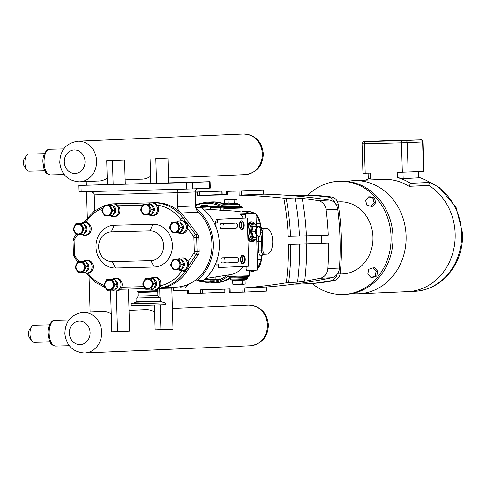 <?xml version="1.0" encoding="UTF-8"?>
<svg xmlns="http://www.w3.org/2000/svg" width="487" height="487" viewBox="0 0 487 487"><rect width="100%" height="100%" fill="white"/><g stroke="black" fill="none" stroke-linecap="round" stroke-linejoin="round"><path stroke-width="0.73" d="M222.242 262.925A2.569 1.211 -91.5 0 1 222.23 262.925A2.569 1.211 -91.5 0 1 220.952 260.399A2.569 1.211 -91.5 0 1 222.09 257.787A2.569 1.211 -91.5 0 1 222.096 257.787L234.113 257.434C237.053 256.789 238.624 257.848 238.837 260.612C236.439 264.271 235.623 261.884 228.86 262.797C225.901 263.071 224.306 262.761 224.063 261.866C223.856 258.463 224.69 257.069 226.558 257.678L226.589 257.672M225.597 223.442L233.096 223.204C236.037 222.559 237.613 223.618 237.82 226.382C235.422 230.041 234.606 227.654 227.843 228.567C224.884 228.841 223.29 228.531 223.046 227.636C222.839 224.233 223.673 222.839 225.542 223.448L221.08 223.557A2.569 1.211 -91.5 0 1 221.08 223.557A2.569 1.211 -91.5 0 0 219.935 226.169A2.569 1.211 -91.5 0 0 221.214 228.695A2.569 1.211 -91.5 0 1 221.214 228.695L224.799 228.604M406.882 291.683A56.62 49.899 -92.5 0 0 406.968 291.676A56.62 49.899 -92.5 0 0 407.747 291.652A56.62 49.899 -92.5 0 0 454.012 247.95A56.62 49.899 -92.5 0 0 428.59 185.322A56.608 49.887 -92.5 0 1 454.006 247.944A56.608 49.887 -92.5 0 1 407.747 291.64L358.682 293.777A56.608 49.887 -92.5 0 0 406.079 235.501A56.608 49.887 -92.5 0 0 354.536 180.64A56.608 49.887 -92.5 0 0 353.757 180.671A56.608 49.887 -92.5 0 0 350.183 180.969L346.829 181.389M365.201 173.232L364.325 143.775L401.458 142.825A2.143 1.011 -91.5 0 1 402.408 140.64L365.274 141.595A2.143 1.011 88.5 0 0 364.325 143.775L362.066 143.817L362.943 173.269L370.357 173.098L370.51 178.242A60.035 52.906 -92.5 0 0 365.585 180.153M418.838 171.625L419.027 177.792L403.163 178.662L397.331 177.554L397.179 172.41L423.994 171.394L423.118 141.936L420.859 141.979M419.015 177.384A60.035 52.906 87.5 0 1 429.948 182.455L428.53 185.456L409.123 186.302L410.547 183.295A60.035 52.906 -92.5 0 0 397.331 177.554M384.365 141.053L383.488 141.078M429.948 182.455L410.547 183.295M409.123 186.302A56.608 49.887 -92.5 0 0 383.963 179.362A56.608 49.887 -92.5 0 0 383.178 179.386L353.757 180.671M351.717 293.661L355.096 293.789A56.608 49.887 -92.5 0 0 357.896 293.807A56.608 49.887 -92.5 0 0 358.682 293.777M307.967 195.196A56.626 49.905 87.5 0 1 338.709 181.304L340.62 181.225A56.626 49.905 87.5 0 1 392.972 236.512A56.626 49.905 87.5 0 1 345.545 294.367L343.639 294.452A56.626 49.905 87.5 0 1 312.045 283.489M212.868 282.813A40.445 35.642 -92.5 0 0 213.775 282.801A40.445 35.642 -92.5 0 0 214.335 282.783A40.445 35.642 -92.5 0 0 230.193 277.748M223.868 204.169A40.445 35.642 -92.5 0 0 210.816 201.971A40.445 35.642 -92.5 0 0 209.349 202.068M230.174 277.718A40.409 35.612 87.5 0 1 214.335 282.746L209.727 282.947A40.409 35.612 -92.5 0 0 228.056 276.19M222.443 205.849A40.409 35.612 -92.5 0 0 206.208 202.202L210.816 202.002A40.409 35.612 87.5 0 1 223.789 204.169M262.755 190.064L226.315 191.415L262.755 190.064M263.656 190.046L263.784 194.167L239.166 195.147A674.13 594.116 87.5 0 1 283.787 198.179A238.009 209.757 87.5 0 1 288.231 236.365L306.64 235.897A258.901 228.172 87.5 0 1 306.883 243.975L328.512 243.202A269.688 237.674 87.5 0 1 327.873 268.568A10.787 9.509 87.5 0 1 320.196 278.247A674.13 594.116 87.5 0 1 304.661 281.218A244.858 215.796 -92.5 0 0 306.64 243.981M254.683 190.344L250.659 190.454L254.683 190.344M245.935 190.721L241.911 190.837L245.935 190.721M237.181 191.105L233.157 191.214L237.181 191.105M263.777 194.136A674.13 594.116 87.5 0 1 291.737 195.64A235.952 207.949 87.5 0 1 294.732 195.488A235.952 207.949 87.5 0 1 328.548 197.138A8.559 7.542 87.5 0 1 334.849 203A10.787 9.509 87.5 0 0 329.48 200.054L317.895 200.559A10.787 9.509 87.5 0 1 326.132 209.83A269.688 237.674 87.5 0 1 328.275 235.124L288.231 236.365M326.132 209.83L337.716 209.325A269.688 237.674 87.5 0 1 339.457 268.063A10.787 9.509 87.5 0 1 336.974 274.522A10.787 9.509 87.5 0 1 331.781 277.742A674.13 594.116 87.5 0 1 294.367 284.085A674.13 594.116 87.5 0 1 266.535 287.02M195.165 192.024L222.084 191.117L195.171 192.219M222.182 194.477L226.4 194.368M195.171 192.188L195.859 192.158L195.165 192.164M204.357 191.793L200.334 191.902L204.357 191.793M213.111 191.409L209.081 191.525L213.111 191.409M222.084 191.117L222.182 194.49L197.57 195.537L212.442 195.153A674.13 594.116 87.5 0 1 227.326 194.983L226.625 194.946M229.414 288.943L230.114 288.894A674.13 594.116 87.5 0 1 224.568 289.168A674.13 594.116 87.5 0 1 215.242 289.491L200.37 289.875L200.467 293.241L188.639 293.545L188.542 290.179L173.664 290.556L173.591 288.079M306.883 243.975L288.474 244.444A238.009 209.757 87.5 0 1 286.295 282.801A674.13 594.116 87.5 0 1 241.923 288.121L242.045 292.176L230.217 292.48L230.114 288.894M210.816 201.971L212.082 201.916A40.445 35.642 87.5 0 1 224.677 203.937M230.266 278.418A40.445 35.642 87.5 0 1 215.601 282.728L214.335 282.783M224.787 289.156L224.878 292.206L224.988 289.15M224.878 292.206L202.787 293.168L202.683 289.814M200.467 293.241L202.787 293.168M187.635 290.197L187.738 293.564L188.639 293.545M266.456 291.141L266.334 287.007L266.456 291.141L244.364 292.103L244.243 287.969L266.334 287.007M242.045 292.176L244.364 292.103M229.213 288.949L229.316 292.492L230.217 292.48M241.923 288.121L244.243 287.969M286.295 282.801L288.663 282.509A239.72 211.267 -92.5 0 0 290.788 244.389M299.688 244.157A239.72 211.267 87.5 0 1 297.557 282.119L304.661 281.218M297.557 282.119L288.663 282.509M290.55 236.292A239.72 211.267 -92.5 0 0 286.167 198.325L283.787 198.179M286.167 198.325L295.061 197.935A239.72 211.267 87.5 0 1 299.444 235.909M306.396 235.684A244.858 215.796 -92.5 0 0 302.202 198.392L295.061 197.935M302.202 198.392A674.13 594.116 87.5 0 1 317.895 200.559M294.732 195.488L297.758 195.354A235.952 207.949 87.5 0 1 331.568 197.004L328.548 197.138M335.774 204.156L338.142 204.053A8.559 7.542 -92.5 0 0 331.568 197.004M338.142 204.053A235.952 207.949 87.5 0 1 340.194 273.195L337.838 273.298M336.974 274.522A8.559 7.542 87.5 0 1 331.026 280.701L334.052 280.567A8.559 7.542 -92.5 0 0 340.194 273.195M334.052 280.567A235.952 207.949 87.5 0 1 306.92 283.787L303.894 283.915A235.952 207.949 87.5 0 1 294.367 284.085M337.54 201.935L339.603 201.843A36.068 31.789 87.5 0 1 372.951 237.059A36.068 31.789 87.5 0 1 342.745 273.913L340.072 274.029M368.568 196.851L365.591 200.425L366.863 205.167L371.106 206.336L374.083 202.762L372.811 198.02L368.568 196.851L370.187 196.778L374.43 197.953L372.811 198.02M374.43 197.953L375.696 202.695L374.083 202.762M375.696 202.695L372.725 206.269L371.106 206.336M372.932 267.893L374.552 267.82L377.735 271.235L376.116 271.308L372.932 267.893L368.762 269.281L367.776 274.084L370.96 277.493L375.13 276.111L376.116 271.308M377.735 271.235L376.749 276.038L375.13 276.111M376.749 276.038L372.579 277.426L370.96 277.493M338.709 181.304A56.626 49.905 87.5 0 1 391.061 236.597A56.626 49.905 87.5 0 1 343.639 294.452M331.026 280.701A235.952 207.949 87.5 0 1 303.894 283.915M291.737 195.64A674.13 594.116 87.5 0 1 329.48 200.054M328.275 235.124L306.64 235.897M337.716 209.325A10.787 9.509 -92.5 0 0 334.849 203M262.341 228.58L260.935 230.868M265.001 254.208L263.187 254.251C261.988 254.031 261.403 252.631 261.446 250.05L261.72 241.479L260.886 232.944M262.377 232.902L262.889 250.014A4.28 2.021 88.5 0 0 265.019 254.208A4.28 2.021 88.5 0 0 265.038 254.208L267.059 254.117A12.845 6.069 88.5 0 0 272.738 241.071A12.845 6.069 88.5 0 0 266.346 228.446A12.845 6.069 88.5 0 0 266.298 228.446L264.277 228.531A4.28 2.021 88.5 0 0 262.377 232.902L260.916 232.731M256.856 243.963L256.929 241.655L258.932 241.57L258.664 249.995C258.719 253.812 259.644 255.882 261.428 256.211L261.318 259.662A12.845 11.317 87.5 0 1 257.593 268.678M265.019 254.208L263.126 254.257L261.428 256.211L261.44 259.644L257.331 259.833M263.199 254.251L263.126 254.257C262.25 254.378 261.72 255.024 261.549 256.192L261.008 256.138M262.889 250.014L258.664 249.995M261.72 241.479L258.932 241.57L258.512 236.98M180.835 213.002L198.325 212.241A42.466 37.426 87.5 0 1 195.153 280.415A42.466 37.426 87.5 0 1 181.401 286.539A42.466 37.426 87.5 0 1 176.379 287.147L163.206 287.72M137.882 288.998L133.048 289.12A1.711 1.51 87.5 0 1 132.415 288.98M181.401 286.539A1.711 1.51 87.5 0 1 179.989 287.914L158.975 288.456M198.325 212.241A8.559 7.542 87.5 0 1 196.036 208.558A43.836 38.631 87.5 0 1 197.284 280.445A2.058 1.808 87.5 0 1 195.153 280.415M256.686 238.204L257.605 269.232A0.858 0.402 -91.5 0 1 257.227 270.108L247.445 270.535A0.858 0.402 -91.5 0 1 247.019 269.695L246.939 267.126A0.858 0.402 88.5 0 0 246.623 266.316M247.445 270.535L246.769 270.553L246.148 269.719L246.075 267.15L245.381 266.322M216.21 227.508L215.595 221.707L217.561 222.577L217.464 219.26L246.891 217.981A0.858 0.402 -91.5 0 1 247.317 218.815L248.699 265.372A0.858 0.402 -91.5 0 1 248.321 266.243L217.987 267.546A17.55 15.468 -92.5 0 0 218.797 264.21L216.885 265.245L217.159 259.565M208.746 206.817L218.59 206.573L200.778 207.352M187.142 284.852L186.028 287.202L185.084 287.695M195.695 207.145L200.327 207.03M207.888 205.471L201.149 205.666L207.888 205.471L208.765 206.299L208.606 206.884L202.677 207.091L206.439 206.926M245.077 218.024L245.083 218.024A0.858 0.402 -91.5 0 1 245.083 218.024L245.485 218.006L245.381 214.584A0.858 0.402 -91.5 0 1 245.758 213.714L255.541 213.288A0.858 0.402 -91.5 0 1 255.547 213.288A0.858 0.402 -91.5 0 1 255.973 214.122L256.296 225.073M247.499 224.83A9.843 4.651 -91.5 0 1 250.659 221.981L251.596 221.956A9.843 4.651 88.5 0 0 247.579 227.496M247.84 236.463A9.843 4.651 88.5 0 0 252.102 241.643L251.164 241.668A9.843 4.651 -91.5 0 1 247.92 239.099M218.894 267.527L218.797 264.21M241.083 221.287A3.987 1.881 88.5 0 0 239.476 225.292A3.987 1.881 88.5 0 0 241.284 229.219M242.1 255.517A3.987 1.881 88.5 0 0 240.493 259.522A3.987 1.881 88.5 0 0 242.301 263.449M217.561 222.577A17.55 15.468 -92.5 0 0 216.557 219.284L243.147 218.066A14.239 12.546 -92.5 0 0 240.736 214.706L240.194 213.854L255.541 213.288L248.321 213.47M204.016 279.727L219.028 279.191L218.943 276.415L219.028 279.191M210.414 279.514L211.06 280.798L214.061 280.707L214.639 279.368M210.384 209.453L210.329 207.559L213.896 207.499L213.957 209.696M213.896 207.499L220.654 207.298L220.739 210.134L223.929 210L223.843 207.158L220.654 207.298M220.173 210.153L220.739 210.134M211.851 207.103L222.303 206.792L211.851 207.103L210.329 207.559M220.252 210.165L223.929 209.964M256.953 226.291L254.707 223.539L251.627 223.241A8.559 4.048 88.5 0 0 247.804 231.976A8.559 4.048 88.5 0 0 252.065 240.359L255.145 239.896L257.233 237.035M251.109 231.879L251.84 231.855L253.143 226.443L252.534 225.944L251.109 231.879L252.881 237.668L256.077 237.528L256.186 237.072L256.077 237.528M259.407 226.23L256.491 226.358L255.194 231.769L256.807 237.053L259.723 236.925L261.026 231.514L259.407 226.23L252.534 225.944M256.807 237.053L253.453 237.139L252.881 237.668M256.491 226.358L253.143 226.443L256.059 226.315M255.194 231.769L251.84 231.855L253.459 237.139M256.235 231.727A4.864 2.301 88.5 0 0 258.676 236.493A4.864 2.301 88.5 0 0 260.825 231.526A4.864 2.301 88.5 0 0 258.384 226.765A4.864 2.301 88.5 0 0 256.235 231.727M252.102 241.643A9.843 4.651 88.5 0 0 254.433 240.213M253.995 223.265A9.843 4.651 88.5 0 0 251.596 221.956M242.441 211.62C244.03 212.216 241.375 212.04 234.472 211.084L225.231 210.457M223.856 207.553L241.753 206.963L241.765 207.511L223.874 208.101L242.41 207.492L242.891 207.992L243.007 211.815M227.91 199.792L234.083 199.609L234.198 203.408L224.19 204.181L224.769 203.651L224.653 199.853L227.91 199.792L228.026 203.59L224.769 203.651M237.723 203.779L237.114 203.28L234.198 203.408L234.521 203.913L237.705 203.779M234.083 199.609L236.999 199.481L237.114 203.28M235.671 199.043L225.95 199.329L235.671 199.043L236.999 199.481M225.95 199.329L224.653 199.853M231.295 274.479C235.976 273.548 239.975 270.851 243.299 266.389M241.911 283.915L236.079 284.171L235.72 279.873M232.299 279.952L232.713 280.427L242.136 280.183L245.058 280.055L245.43 279.562M242.38 279.672L242.252 283.982M245.058 280.055L245.168 283.854L243.871 284.378L236.712 284.621L232.823 284.225L232.713 280.427M236.079 284.171L232.823 284.225M225.231 210.463L225.749 210.664M224.927 210.439C226.778 210.95 224.623 210.804 218.468 210L203.061 208.96M195.756 207.486L200.26 207.292A2.058 1.808 87.5 0 1 201.314 207.614A43.836 38.631 87.5 0 1 206.938 212.563A18.153 15.998 87.5 0 1 209.964 216.149A43.836 38.631 87.5 0 1 211.602 271.21A18.153 15.998 87.5 0 1 208.789 274.948A43.836 38.631 87.5 0 1 203.469 280.177A2.058 1.808 87.5 0 1 202.495 280.555L196.31 280.822M249.472 213.44A12.954 11.414 -92.5 0 0 244.462 211.754A12.954 11.414 -92.5 0 0 244.322 211.748M249.326 271.289A12.954 11.414 -92.5 0 0 250.915 270.382M245.485 218.006L243.147 218.066M217.464 219.26L216.557 219.284M256.722 239.361L256.789 241.668M211.602 271.21A43.836 38.631 87.5 0 1 208.789 274.948M206.938 212.563A43.836 38.631 87.5 0 1 209.964 216.149M195.159 191.951L195.573 205.885L177.621 206.665L177.207 192.736L195.159 191.951C195.22 190.441 196.17 189.346 198.014 188.67M196.036 208.558A8.559 7.542 87.5 0 1 195.573 205.885M116.673 203.712L155.329 202.714A42.807 37.724 87.5 0 1 179.015 211.352A42.807 37.724 87.5 0 1 185.109 217.823L197.844 234.631L195.737 234.722L183.009 217.914A42.807 37.724 -92.5 0 0 153.228 202.805L116.673 203.712A42.807 37.724 87.5 0 0 116.076 203.73L114.195 203.81M150.903 260.661L112.235 261.653A14.896 13.131 87.5 0 1 98.666 247.104A14.896 13.131 87.5 0 1 111.353 231.873L150.02 230.881A14.896 13.131 87.5 0 1 163.583 245.436A14.896 13.131 87.5 0 1 150.903 260.661L154.166 267.028L115.498 268.027A21.404 18.865 87.5 0 1 96.006 247.116A21.404 18.865 87.5 0 1 114.232 225.238L152.894 224.245A21.404 18.865 87.5 0 1 172.386 245.15A21.404 18.865 87.5 0 1 154.166 267.028M188.603 265.823L196.322 254.33L198.422 254.238L186.71 271.679A42.807 37.724 87.5 0 1 159.2 288.231M198.763 237.303L199.183 251.523L197.083 251.615L196.657 237.394L198.763 237.303A4.28 3.774 -92.5 0 0 197.844 234.631M198.422 254.238A4.28 3.774 -92.5 0 0 199.183 251.523M81.079 223.63A6.422 5.661 87.5 0 1 84.16 222.425A6.422 5.661 87.5 0 1 90.101 228.695A6.422 5.661 87.5 0 1 84.72 235.251A6.422 5.661 87.5 0 1 81.615 234.363M84.068 224.33A4.809 4.243 87.5 0 1 87.051 228.799A4.809 4.243 87.5 0 1 84.385 233.395M76.124 234.509A6.106 5.381 87.5 0 1 75.917 234.381L73.178 229.365A6.106 5.381 87.5 0 1 73.172 229.103L75.607 223.947A6.106 5.381 87.5 0 1 75.808 223.813L80.982 223.679A6.106 5.381 87.5 0 1 81.183 223.807L83.648 223.697L86.388 228.72L83.922 228.823A6.106 5.381 87.5 0 1 83.928 228.957A6.106 5.381 87.5 0 1 83.934 229.085L86.4 228.981L83.959 234.131A6.106 5.381 87.5 0 1 83.764 234.271L76.124 234.509M83.959 234.131L81.493 234.241A6.106 5.381 87.5 0 1 81.299 234.375M81.493 234.241L83.934 229.085M82.735 228.993A5.065 4.462 87.5 0 1 78.419 234.168A5.065 4.462 87.5 0 1 73.805 229.219A5.065 4.462 87.5 0 1 78.121 224.044A5.065 4.462 87.5 0 1 82.735 228.993M83.922 228.823L81.183 223.807M80.982 223.679L75.808 223.813M74.03 229.219A4.809 4.243 87.5 0 1 74.365 227.173A4.809 4.243 87.5 0 1 79.344 224.47A4.809 4.243 87.5 0 1 82.486 229.694A4.809 4.243 87.5 0 1 78.413 233.918A4.809 4.243 87.5 0 1 74.548 231.368A4.809 4.243 87.5 0 1 74.03 229.219M178.486 259.114A6.422 5.661 87.5 0 1 181.566 257.903A6.422 5.661 87.5 0 1 187.501 264.173A6.422 5.661 87.5 0 1 182.126 270.735A6.422 5.661 87.5 0 1 179.015 269.847M181.474 259.815A4.809 4.243 87.5 0 1 184.457 264.283A4.809 4.243 87.5 0 1 181.791 268.879M173.524 269.993A6.106 5.381 87.5 0 1 173.323 269.865L170.584 264.849A6.106 5.381 87.5 0 1 170.578 264.581L173.013 259.431A6.106 5.381 87.5 0 1 173.208 259.297L178.388 259.163A6.106 5.381 87.5 0 1 178.589 259.285L181.054 259.181L183.794 264.197L181.328 264.307A6.106 5.381 87.5 0 1 181.334 264.441A6.106 5.381 87.5 0 1 181.334 264.569L183.8 264.465L181.365 269.615A6.106 5.381 87.5 0 1 181.17 269.749L173.524 269.993M181.365 269.615L178.899 269.725A6.106 5.381 87.5 0 1 178.705 269.859M178.899 269.725L181.334 264.569M180.135 264.471A5.065 4.462 87.5 0 1 175.825 269.652A5.065 4.462 87.5 0 1 171.211 264.703A5.065 4.462 87.5 0 1 175.521 259.522A5.065 4.462 87.5 0 1 180.135 264.471M181.328 264.307L178.589 259.285M178.388 259.163L173.208 259.297M171.436 264.697A4.809 4.243 87.5 0 1 171.771 262.657A4.809 4.243 87.5 0 1 176.751 259.948A4.809 4.243 87.5 0 1 179.886 265.178A4.809 4.243 87.5 0 1 175.813 269.396A4.809 4.243 87.5 0 1 171.954 266.852A4.809 4.243 87.5 0 1 171.436 264.697M150.66 278.43A6.422 5.661 87.5 0 1 153.74 277.219A6.422 5.661 87.5 0 1 159.675 283.489A6.422 5.661 87.5 0 1 154.3 290.051A6.422 5.661 87.5 0 1 151.189 289.162M153.649 279.13A4.809 4.243 87.5 0 1 156.631 283.598A4.809 4.243 87.5 0 1 153.965 288.194M145.698 289.308A6.106 5.381 87.5 0 1 145.497 289.181L142.758 284.165A6.106 5.381 87.5 0 1 142.752 283.903L145.187 278.747A6.106 5.381 87.5 0 1 145.382 278.613L150.562 278.479A6.106 5.381 87.5 0 1 150.763 278.607L153.228 278.497L155.968 283.513L153.502 283.623A6.106 5.381 87.5 0 1 153.508 283.757A6.106 5.381 87.5 0 1 153.515 283.884L155.98 283.781L153.539 288.931A6.106 5.381 87.5 0 1 153.344 289.065L145.698 289.308M153.539 288.931L151.073 289.041A6.106 5.381 87.5 0 1 150.879 289.175M151.073 289.041L153.515 283.884M152.309 283.793A5.065 4.462 87.5 0 1 147.999 288.968A5.065 4.462 87.5 0 1 143.385 284.018A5.065 4.462 87.5 0 1 147.695 278.844A5.065 4.462 87.5 0 1 152.309 283.793M153.502 283.623L150.763 278.607M150.562 278.479L145.382 278.613M143.61 284.012A4.809 4.243 87.5 0 1 143.945 281.973A4.809 4.243 87.5 0 1 148.925 279.264A4.809 4.243 87.5 0 1 152.066 284.493A4.809 4.243 87.5 0 1 147.993 288.712A4.809 4.243 87.5 0 1 144.128 286.167A4.809 4.243 87.5 0 1 143.61 284.012M109.794 205.076A6.422 5.661 87.5 0 1 112.874 203.864A6.422 5.661 87.5 0 1 118.816 210.134A6.422 5.661 87.5 0 1 113.434 216.697A6.422 5.661 87.5 0 1 110.324 215.808M112.783 205.776A4.809 4.243 87.5 0 1 115.766 210.244A4.809 4.243 87.5 0 1 113.1 214.84M104.839 215.954A6.106 5.381 87.5 0 1 104.632 215.826L101.893 210.81A6.106 5.381 87.5 0 1 101.886 210.548L104.321 205.392A6.106 5.381 87.5 0 1 104.516 205.258L109.697 205.124A6.106 5.381 87.5 0 1 109.898 205.252L112.363 205.143L115.102 210.165L112.637 210.268A6.106 5.381 87.5 0 1 112.643 210.402A6.106 5.381 87.5 0 1 112.649 210.53L115.115 210.427L112.674 215.577A6.106 5.381 87.5 0 1 112.479 215.711L104.839 215.954M112.674 215.577L110.208 215.686A6.106 5.381 87.5 0 1 110.013 215.82M110.208 215.686L112.649 210.53M111.444 210.439A5.065 4.462 87.5 0 1 107.134 215.613A5.065 4.462 87.5 0 1 102.52 210.664A5.065 4.462 87.5 0 1 106.836 205.49A5.065 4.462 87.5 0 1 111.444 210.439M112.637 210.268L109.898 205.252M109.697 205.124L104.516 205.258M102.745 210.658A4.809 4.243 87.5 0 1 103.08 208.619A4.809 4.243 87.5 0 1 108.059 205.91A4.809 4.243 87.5 0 1 111.2 211.139A4.809 4.243 87.5 0 1 107.128 215.357A4.809 4.243 87.5 0 1 103.262 212.813A4.809 4.243 87.5 0 1 102.745 210.658M83.064 261.562A6.422 5.661 87.5 0 1 86.144 260.356A6.422 5.661 87.5 0 1 92.086 266.626A6.422 5.661 87.5 0 1 86.704 273.189A6.422 5.661 87.5 0 1 83.6 272.3M86.053 262.262A4.809 4.243 87.5 0 1 89.036 266.736A4.809 4.243 87.5 0 1 86.369 271.332M78.109 272.446A6.106 5.381 87.5 0 1 77.902 272.318L75.162 267.296A6.106 5.381 87.5 0 1 75.156 267.034L77.591 261.884A6.106 5.381 87.5 0 1 77.792 261.744L82.967 261.616A6.106 5.381 87.5 0 1 83.167 261.738L85.633 261.635L88.372 266.651L85.907 266.76A6.106 5.381 87.5 0 1 85.913 266.888A6.106 5.381 87.5 0 1 85.919 267.022L88.384 266.913L85.943 272.069A6.106 5.381 87.5 0 1 85.749 272.203L78.109 272.446M85.943 272.069L83.478 272.172A6.106 5.381 87.5 0 1 83.283 272.312M83.478 272.172L85.919 267.022M84.72 266.925A5.065 4.462 87.5 0 1 80.404 272.105A5.065 4.462 87.5 0 1 75.789 267.156A5.065 4.462 87.5 0 1 80.105 261.976A5.065 4.462 87.5 0 1 84.72 266.925M85.907 266.76L83.167 261.738M82.967 261.616L77.792 261.744M76.015 267.15A4.809 4.243 87.5 0 1 76.349 265.111A4.809 4.243 87.5 0 1 81.329 262.402A4.809 4.243 87.5 0 1 84.47 267.631A4.809 4.243 87.5 0 1 80.398 271.849A4.809 4.243 87.5 0 1 76.532 269.305A4.809 4.243 87.5 0 1 76.015 267.15M111.992 279.422A6.422 5.661 87.5 0 1 115.078 278.217A6.422 5.661 87.5 0 1 121.013 284.487A6.422 5.661 87.5 0 1 115.632 291.043A6.422 5.661 87.5 0 1 112.527 290.155M114.981 280.122A4.809 4.243 87.5 0 1 117.964 284.591A4.809 4.243 87.5 0 1 115.297 289.187M107.037 290.301A6.106 5.381 87.5 0 1 106.83 290.173L104.09 285.157A6.106 5.381 87.5 0 1 104.084 284.895L106.519 279.739A6.106 5.381 87.5 0 1 106.72 279.605L111.894 279.471A6.106 5.381 87.5 0 1 112.101 279.599L114.567 279.489L117.306 284.511L114.841 284.615A6.106 5.381 87.5 0 1 114.841 284.749A6.106 5.381 87.5 0 1 114.847 284.877L117.312 284.773L114.871 289.923A6.106 5.381 87.5 0 1 114.676 290.063L107.037 290.301M114.871 289.923L112.406 290.033A6.106 5.381 87.5 0 1 112.211 290.167M112.406 290.033L114.847 284.877M113.648 284.785A5.065 4.462 87.5 0 1 109.332 289.96A5.065 4.462 87.5 0 1 104.717 285.011A5.065 4.462 87.5 0 1 109.033 279.836A5.065 4.462 87.5 0 1 113.648 284.785M114.841 284.615L112.101 279.599M111.894 279.471L106.72 279.605M104.942 285.005A4.809 4.243 87.5 0 1 105.277 282.965A4.809 4.243 87.5 0 1 110.257 280.262A4.809 4.243 87.5 0 1 113.398 285.485A4.809 4.243 87.5 0 1 109.325 289.71A4.809 4.243 87.5 0 1 105.46 287.16A4.809 4.243 87.5 0 1 104.942 285.005M148.444 204.083A6.422 5.661 87.5 0 1 151.524 202.872A6.422 5.661 87.5 0 1 157.465 209.142A6.422 5.661 87.5 0 1 152.084 215.704A6.422 5.661 87.5 0 1 148.979 214.816M151.433 204.784A4.809 4.243 87.5 0 1 154.416 209.252A4.809 4.243 87.5 0 1 151.749 213.848M143.488 214.962A6.106 5.381 87.5 0 1 143.281 214.834L140.542 209.818A6.106 5.381 87.5 0 1 140.536 209.55L142.971 204.4A6.106 5.381 87.5 0 1 143.172 204.266L148.346 204.132A6.106 5.381 87.5 0 1 148.553 204.254L151.019 204.15L153.758 209.167L151.293 209.276A6.106 5.381 87.5 0 1 151.293 209.41A6.106 5.381 87.5 0 1 151.299 209.538L153.764 209.428L151.323 214.584A6.106 5.381 87.5 0 1 151.128 214.718L143.488 214.962M151.323 214.584L148.858 214.694A6.106 5.381 87.5 0 1 148.663 214.828M148.858 214.694L151.299 209.538M150.099 209.44A5.065 4.462 87.5 0 1 145.783 214.621A5.065 4.462 87.5 0 1 141.169 209.672A5.065 4.462 87.5 0 1 145.485 204.491A5.065 4.462 87.5 0 1 150.099 209.44M151.293 209.276L148.553 204.254M148.346 204.132L143.172 204.266M141.394 209.666A4.809 4.243 87.5 0 1 141.729 207.626A4.809 4.243 87.5 0 1 146.709 204.917A4.809 4.243 87.5 0 1 149.85 210.147A4.809 4.243 87.5 0 1 145.777 214.365A4.809 4.243 87.5 0 1 141.912 211.821A4.809 4.243 87.5 0 1 141.394 209.666M177.384 221.938A6.422 5.661 87.5 0 1 180.464 220.733A6.422 5.661 87.5 0 1 186.399 227.003A6.422 5.661 87.5 0 1 181.024 233.559A6.422 5.661 87.5 0 1 177.913 232.67M180.367 222.638A4.809 4.243 87.5 0 1 183.349 227.106A4.809 4.243 87.5 0 1 180.689 231.702M172.422 232.816A6.106 5.381 87.5 0 1 172.221 232.695L169.482 227.673A6.106 5.381 87.5 0 1 169.47 227.411L171.911 222.255A6.106 5.381 87.5 0 1 172.106 222.121L177.28 221.987A6.106 5.381 87.5 0 1 177.487 222.115L179.953 222.005L182.692 227.027L180.227 227.131A6.106 5.381 87.5 0 1 180.233 227.265A6.106 5.381 87.5 0 1 180.233 227.399L182.698 227.289L180.263 232.439A6.106 5.381 87.5 0 1 180.068 232.579L172.422 232.816M180.263 232.439L177.798 232.549A6.106 5.381 87.5 0 1 177.597 232.683M177.798 232.549L180.233 227.399M179.033 227.301A5.065 4.462 87.5 0 1 174.717 232.482A5.065 4.462 87.5 0 1 170.109 227.532A5.065 4.462 87.5 0 1 174.419 222.352A5.065 4.462 87.5 0 1 179.033 227.301M180.227 227.131L177.487 222.115M177.28 221.987L172.106 222.121M170.328 227.526A4.809 4.243 87.5 0 1 170.669 225.487A4.809 4.243 87.5 0 1 175.649 222.778A4.809 4.243 87.5 0 1 178.784 228.001A4.809 4.243 87.5 0 1 174.711 232.226A4.809 4.243 87.5 0 1 170.852 229.675A4.809 4.243 87.5 0 1 170.328 227.526M192.371 182.491L78.717 185.425L210.098 181.706L192.371 182.491L192.56 188.907L209.781 188.159L210.287 188.128L210.098 181.706M201.642 181.949L196.529 182.126L201.642 181.949M103.585 184.47L98.471 184.646L103.585 184.47M188.512 182.522L183.392 182.698L188.512 182.522M90.448 185.042L85.335 185.218L90.448 185.042M118.664 184.342L112.868 184.494M118.658 184.116L112.862 184.299M186.576 182.674L186.764 189.09L81.165 191.805L80.976 185.389M137.955 291.281L158.08 290.757L137.608 291.366L137.949 291.281L137.876 288.84M78.717 185.425L78.906 191.841L81.165 191.805M186.764 189.09L192.56 188.907M89.638 191.586C92.378 191.75 93.912 192.846 94.235 194.867L94.648 208.795A8.559 7.542 -92.5 0 1 94.472 210.956M178.467 189.303C177.645 189.565 177.225 190.703 177.207 192.736L94.235 194.867M177.621 206.665A8.559 7.542 -92.5 0 0 179.015 211.352M402.347 140.353L399.425 140.481M403.279 140.335L396.193 140.548M394.732 140.688L392.485 140.737L394.732 140.688M397.721 140.554L394.306 140.682M395.024 140.621L392.279 140.694L395.024 140.621M400.113 140.475L392.279 140.694M395.876 140.658L387.889 140.883M399.212 140.414L394.47 140.603M395.894 140.609L392.485 140.737M391.974 140.828L383.981 141.053M384.243 141.053L383.75 141.072M113.148 184.183L112.442 160.479L124.569 159.949L106.714 160.625L107.414 184.33M124.569 159.949L125.281 183.867M128.404 289.083L129.652 331.099L117.525 331.629L116.32 291.013M107.231 178.181A20.375 17.958 87.5 0 1 98.739 181.048A20.375 17.958 87.5 0 1 97.57 181.061M86.242 181.554L86.345 185.084M86.54 191.665L87.319 217.981M89.06 276.628L90.113 312.045M100.882 311.577A20.375 17.958 87.5 0 1 102.045 311.485A20.375 17.958 87.5 0 1 111.261 313.902M117.525 331.629L111.791 331.775L110.555 290.215M112.442 160.479L106.714 160.625M137.608 291.366L137.626 291.914L146.423 291.725L158.092 291.305L158.08 290.757M145.82 303.626L165.221 302.92L165.276 304.789L131.253 305.799L131.198 303.937L145.82 303.626M165.221 302.92L160.527 301.374L135.794 302.104L131.198 303.937M136.378 298.087L159.706 297.399M155.816 158.592L167.942 158.062L155.816 158.592L156.54 183.063M154.428 305.233L155.158 329.888L173.019 329.212L171.801 288.127M168.672 182.753L167.942 158.062M150.081 158.738L150.806 183.215M159.669 288.438L159.931 297.399M160.162 305.032L160.893 329.742M29.19 171.18A8.559 4.048 -91.5 0 1 29.153 171.187A8.559 4.048 -91.5 0 1 26.955 169.908L24.563 166.858A4.882 2.307 -91.5 0 1 24.35 158.622L26.584 155.456A8.559 4.048 -91.5 0 1 28.678 154.069A8.559 4.048 -91.5 0 1 28.715 154.069L44.439 153.661M26.955 169.908A8.559 4.048 -91.5 0 1 26.584 155.456M34.267 342.331A8.559 4.048 -91.5 0 1 34.236 342.337A8.559 4.048 -91.5 0 1 32.032 341.058A8.559 4.048 -91.5 0 1 31.661 326.607A8.559 4.048 -91.5 0 1 33.761 325.219A8.559 4.048 -91.5 0 1 33.792 325.219L49.522 324.811M32.032 341.058L29.64 338.008A4.882 2.307 -91.5 0 1 29.427 329.772L31.661 326.607M144.255 309.689A20.375 17.958 87.5 0 1 145.412 309.598A20.375 17.958 87.5 0 1 154.629 312.009M150.605 176.294A20.375 17.958 87.5 0 1 142.107 179.161A20.375 17.958 87.5 0 1 140.944 179.167M429.157 181.974A56.62 49.899 87.5 0 1 461.633 233.523A56.62 49.899 87.5 0 1 414.218 291.372C425.072 290.794 434.751 286.873 443.261 279.617C456.38 267.643 462.839 252.26 462.65 233.462L456.063 207.346L439.25 187.428L428.061 181.341M364.337 141.601A2.143 1.887 87.5 0 1 364.367 141.601A2.143 1.887 87.5 0 1 364.398 141.595L382.654 140.834A2.143 1.011 88.5 0 0 382.66 140.834A2.143 1.011 88.5 0 0 382.654 140.834L419.788 139.885A2.143 1.011 -91.5 0 1 419.794 139.885A2.143 1.011 -91.5 0 1 419.806 139.885L402.408 140.64M365.274 141.595L364.398 141.595M405.306 140.548A2.143 1.887 87.5 0 1 407.254 142.636L423.118 141.936C422.022 139.836 420.914 139.154 419.794 139.885L364.367 141.601C363.673 141.242 362.906 141.979 362.066 143.817M423.483 171.424L422.613 141.967A2.143 1.887 -92.5 0 0 420.665 139.879M402.335 172.276L401.458 142.825L407.254 142.636L408.124 172.094M418.333 171.649L418.522 177.992M403.163 178.662L402.974 172.258M263.455 190.058L263.577 194.191M221.877 191.129L221.981 194.496M199.883 195.464L199.786 192.091M239.044 191.093L239.166 195.147M227.326 194.983L227.216 191.397M197.466 192.164L197.57 195.537M241.485 195.153L241.363 191.02M320.196 278.247L331.781 277.742M212.442 195.153L226.406 194.544M321.481 243.506A269.688 237.674 -92.5 0 0 321.237 235.428M339.457 268.063L327.873 268.568M254.549 213.312L249.411 211.638L242.995 211.297L249.387 211.638A1.029 0.481 -86.9 0 1 249.411 211.638A1.029 0.481 -86.9 0 1 249.435 211.644M255.979 214.463A12.845 11.317 87.5 0 1 260.241 223.277L260.673 226.717C260.478 227.35 261.05 227.971 262.383 228.58L260.551 226.717L259.772 226.997M245.138 211.827L249.387 211.638A12.845 11.317 87.5 0 1 254.482 213.312M256.247 223.454L260.241 223.277M251.201 271.837A1.029 0.487 -96 0 1 251.189 271.837A1.029 0.487 -96 0 1 251.176 271.837L249.344 272.032L251.189 271.837L255.839 270.169M261.318 259.62L257.593 268.751M255.778 270.169A12.845 11.317 87.5 0 1 251.176 271.837L249.344 271.916M227.392 275.1A39.38 34.711 87.5 0 1 208.649 281.961A39.38 34.711 87.5 0 1 199.104 280.701M195.561 205.471A39.38 34.711 87.5 0 1 221.579 206.792M209.167 282.965A40.409 35.612 -92.5 0 0 209.727 282.947L196.76 280.804M264.277 228.531L262.438 228.58M246.075 267.15L246.939 267.126M186.302 285.954L183.392 286.082M247.019 269.695L246.148 269.719M246.775 270.553L247.439 270.535M245.758 213.714L240.194 213.854M240.736 214.706L245.381 214.584M204.784 279.702L204.765 279.075M215.948 279.319L215.881 276.89M257.051 237.041A7.707 3.64 -91.5 0 1 253.137 238.922A7.707 3.64 -91.5 0 1 250.671 231.897A7.707 3.64 -91.5 0 1 254.08 224.038A7.707 3.64 -91.5 0 1 256.777 226.297M253.331 223.198A8.559 4.048 88.5 0 0 253.295 223.198A8.559 4.048 88.5 0 0 249.508 231.934A8.559 4.048 88.5 0 0 253.77 240.316M255.87 226.266L255.73 225.804M223.886 208.625L242.891 207.992M241.753 206.963L241.217 206.464L223.375 207.048M223.32 207.036L240.03 206.494L239.58 206.001L222.468 206.506L222.425 205.088L239.537 204.583L239.281 203.998L223.375 204.193L222.425 205.088M227.758 204.12L234.521 203.913M233.705 276.299L228.062 276.397L228.975 277.237L239.781 276.981L248.845 276.61L249.46 275.764L233.705 276.299M234.137 277.14L243.433 276.738M230.284 279.124C232.019 280.536 227.161 279.848 239.647 279.763L246.866 279.435L247.402 278.619L230.284 279.124L230.254 278.047L247.366 277.541L248.09 276.671M235.227 279.885L242.508 279.568M245.211 259.376A3.129 1.479 88.5 0 0 243.64 256.314A3.129 1.479 88.5 0 0 242.252 259.504A3.129 1.479 88.5 0 0 243.823 262.566A3.129 1.479 88.5 0 0 245.211 259.376M245.235 259.376A3.372 1.595 88.5 0 0 244.425 256.576A3.372 1.595 88.5 0 0 243.543 256.077A3.372 1.595 88.5 0 0 242.051 259.51A3.372 1.595 88.5 0 0 242.958 262.426A3.372 1.595 88.5 0 0 244.571 262.268A3.372 1.595 88.5 0 0 245.235 259.376M243.865 255.87A4.225 1.997 88.5 0 0 242.763 255.237A4.225 1.997 88.5 0 0 240.895 259.553A4.225 1.997 88.5 0 0 242.033 263.199A4.225 1.997 88.5 0 0 244.054 263.004L241.765 263.376C241.497 263.796 241.059 262.542 240.456 259.614C240.548 256.862 241.248 255.377 242.544 255.145L244.425 256.576L244.571 262.268L244.054 263.004M244.194 225.146A3.129 1.479 -91.5 0 1 242.806 228.336A3.129 1.479 -91.5 0 1 241.242 225.274A3.129 1.479 -91.5 0 1 242.623 222.084A3.129 1.479 -91.5 0 1 244.194 225.146M244.218 225.146A3.372 1.595 -91.5 0 1 243.555 228.038A3.372 1.595 -91.5 0 1 242.727 228.586A3.372 1.595 -91.5 0 1 241.035 225.286A3.372 1.595 -91.5 0 1 241.777 222.285A3.372 1.595 -91.5 0 1 243.409 222.346A3.372 1.595 -91.5 0 1 244.218 225.146M243.037 228.774A4.225 1.997 -91.5 0 1 241.996 229.456A4.225 1.997 -91.5 0 1 239.878 225.323A4.225 1.997 -91.5 0 1 240.809 221.561A4.225 1.997 -91.5 0 1 242.855 221.64L243.409 222.346L243.555 228.038L241.796 229.566C241.047 230.735 238.721 226.479 239.665 223.125C240.395 220.641 241.461 220.142 242.855 221.64M205.989 205.404L203.036 205.532L205.989 205.404M208.765 206.299L200.315 206.549L201.149 205.666M216.021 224.939L215.163 224.97M217.123 262.006L216.301 262.049M201.314 207.614L195.835 207.852M203.469 280.177L197.284 280.445M153.131 202.823A2.058 0.968 88.5 0 1 153.228 202.805L155.329 202.714M157.392 205.179A40.75 35.916 87.5 0 1 180.671 219.284A2.058 0.597 142.9 0 1 183.009 217.914L185.109 217.823M114.475 203.816A2.058 0.968 88.5 0 1 114.567 203.803A42.807 37.724 -92.5 0 0 114.22 203.81M152.894 224.245L150.02 230.881M114.232 225.238L111.353 231.873M115.498 268.027L112.235 261.653M120.472 289.29L145.132 288.657L120.472 289.29M159.316 288.103A42.807 37.724 -92.5 0 0 184.61 271.77L186.71 271.679M182.394 270.723A2.058 0.621 -146.1 0 0 184.61 271.77L185.888 269.859M193.905 253.118A2.058 0.621 -146.1 0 0 196.322 254.33A4.28 3.774 -92.5 0 0 197.083 251.615L194.301 251.706A2.228 1.96 87.5 0 1 193.905 253.118L188.213 261.592M182.065 270.735A40.75 35.916 87.5 0 1 160.643 285.662M143.902 286.648L121.787 287.22M104.188 285.394A40.75 35.916 87.5 0 1 87.843 273.14M105.186 287.543L95.263 282.326L87.057 274.181A2.058 0.597 -37.1 0 1 87.563 273.152M79.174 261.689L74.998 256.174A2.058 0.597 142.9 0 0 74.328 257.373L77.695 261.811M73.434 254.804L74.517 254.786L74.097 240.688L73.013 240.712L73.434 254.804L74.328 257.373M76.149 234.509L73.75 238.106A2.058 0.621 33.7 0 0 74.493 239.287L77.701 234.472M85.767 222.37L86.126 221.835A40.75 35.916 87.5 0 1 102.848 208.089M84.202 222.419L85.383 220.648A2.058 0.621 33.7 0 0 86.126 221.835M118.42 205.776L142.521 205.155M180.671 219.284L181.724 220.678A6.422 5.661 87.5 0 1 187.574 226.948A6.422 5.661 87.5 0 1 182.193 233.51C186.375 232.634 188.104 229.864 187.385 225.201C186.399 222.309 184.518 220.8 181.724 220.678A6.422 5.661 87.5 0 0 181.633 220.678L181.724 220.678M187.55 228.373L193.4 236.098A2.058 0.597 -37.1 0 1 195.737 234.722A4.28 3.774 -92.5 0 1 196.657 237.394L193.881 237.486L194.301 251.706M74.097 240.688A2.228 1.96 87.5 0 1 74.493 239.287M193.4 236.098A2.228 1.96 87.5 0 1 193.881 237.486M74.998 256.174A2.228 1.96 87.5 0 1 74.517 254.786M85.426 222.37A6.422 5.661 87.5 0 1 91.27 228.64A6.422 5.661 87.5 0 1 85.895 235.203C90.071 234.326 91.8 231.556 91.081 226.893C90.101 223.996 88.214 222.492 85.426 222.37A6.422 5.661 87.5 0 0 85.335 222.37L85.426 222.37M182.826 257.848A6.422 5.661 87.5 0 1 188.676 264.124A6.422 5.661 87.5 0 1 183.295 270.687C187.477 269.804 189.206 267.034 188.487 262.377C187.507 259.48 185.62 257.97 182.832 257.848A6.422 5.661 87.5 0 0 182.741 257.854L182.832 257.848M155 277.17A6.422 5.661 87.5 0 1 160.85 283.44A6.422 5.661 87.5 0 1 155.475 290.002C159.651 289.12 161.38 286.35 160.661 281.693C159.681 278.795 157.794 277.286 155.006 277.17L154.915 277.17A6.422 5.661 87.5 0 1 155 277.17M114.135 203.816A6.422 5.661 87.5 0 1 119.985 210.086A6.422 5.661 87.5 0 1 114.609 216.648C118.785 215.771 120.514 213.002 119.796 208.339C118.816 205.441 116.929 203.937 114.141 203.816A6.422 5.661 87.5 0 0 114.049 203.816L114.141 203.816M87.41 260.302A6.422 5.661 87.5 0 1 93.254 266.578A6.422 5.661 87.5 0 1 87.879 273.134C92.055 272.257 93.784 269.488 93.066 264.825C92.086 261.933 90.198 260.423 87.41 260.302A6.422 5.661 87.5 0 0 87.319 260.308L87.41 260.302M116.338 278.162A6.422 5.661 87.5 0 1 122.182 284.432A6.422 5.661 87.5 0 1 116.807 290.995C120.983 290.118 122.718 287.348 121.994 282.685C121.013 279.788 119.126 278.284 116.338 278.162A6.422 5.661 87.5 0 0 116.247 278.162L116.338 278.162M152.79 202.817A6.422 5.661 87.5 0 1 158.634 209.093A6.422 5.661 87.5 0 1 153.259 215.656C157.435 214.773 159.164 212.003 158.445 207.346C157.465 204.449 155.578 202.939 152.79 202.817A6.422 5.661 87.5 0 0 152.699 202.823L152.79 202.817M209.587 181.736L209.781 188.159M137.626 291.914L137.979 292.395L147.878 292.176L157.77 291.81L158.092 291.305M160.527 301.374L160.18 300.899L136.117 301.617L136.013 298.123M136.342 298.093L159.736 297.399M157.77 291.81L157.873 295.42L146.593 295.822L138.089 296.005L137.979 292.395M79.296 181.852A20.332 17.922 -92.5 0 0 79.576 181.84A20.332 17.922 -92.5 0 0 96.609 161.069A20.332 17.922 -92.5 0 0 77.804 141.212C66.062 143.129 60.059 150.3 59.791 162.731C61.399 174.529 67.888 180.902 79.259 181.852L99.896 180.957M77.804 141.212L243.524 133.998A20.332 17.922 87.5 0 1 262.323 153.849A20.332 17.922 87.5 0 1 245.296 174.626L168.532 177.968M74.998 173.469A11.773 10.373 87.5 0 1 65.495 156.053A11.773 10.373 87.5 0 1 83.46 155.59A11.773 10.373 87.5 0 1 74.998 173.469M64.223 174.565L50.459 174.918A12.845 6.069 -91.5 0 1 44.067 162.348A12.845 6.069 -91.5 0 1 49.747 149.247A12.845 6.069 -91.5 0 1 49.802 149.241L63.779 148.882M84.373 353.002A20.332 17.922 -92.5 0 0 84.659 352.99A20.332 17.922 -92.5 0 0 101.686 332.219A20.332 17.922 -92.5 0 0 82.887 312.362L103.207 311.479M172.404 308.466L248.607 305.148A20.332 17.922 87.5 0 1 267.406 324.999A20.332 17.922 87.5 0 1 250.373 345.776L84.342 353.002C72.971 352.052 66.482 345.679 64.874 333.875C65.136 321.45 71.145 314.279 82.887 312.362M54.879 320.391C52.261 319.484 47.33 325.803 48.018 333.516L49.017 339.616C50.892 342.696 49.583 344.674 55.542 346.068A12.845 6.069 -91.5 0 1 49.15 333.498A12.845 6.069 -91.5 0 1 54.83 320.397A12.845 6.069 -91.5 0 1 54.879 320.391L68.856 320.032M80.081 344.619A11.773 10.373 87.5 0 1 70.572 327.203A11.773 10.373 87.5 0 1 88.537 326.74A11.773 10.373 87.5 0 1 80.081 344.619M226.187 257.714L236.092 257.416M222.23 262.925L225.816 262.834M225.171 223.484L235.075 223.186M414.218 291.372L407.747 291.652M368.099 173.159L368.269 179.033M226.315 191.415L226.418 194.958M224.568 289.168L229.213 288.968M260.673 226.717L260.362 223.277L255.979 214.383M206.208 202.202L195.537 204.546M186.028 287.202L188.122 284.451M225.244 210.792L225.219 209.964M222.303 206.792L223.831 207.152M239.58 206.001L239.537 204.583M222.042 207.03L222.468 206.506M249.46 275.764L249.301 270.455M228.062 276.397L228.019 275.003M230.254 278.047L229.48 277.225M247.402 278.619L247.366 277.541M202.677 207.091C198.239 207.292 201.101 206.896 200.315 206.549M244.462 211.754L243.001 211.656M231.782 274.418L205.368 278.527M86.309 273.189L87.057 274.181M85.383 220.648L93.693 211.553L104.108 205.745M105.776 205.204L112.168 203.95M73.75 238.106L73.013 240.712M84.72 235.251L85.895 235.203M84.16 222.425L85.335 222.37M74.365 227.173A5.345 5.345 0 0 0 74.548 231.368M182.126 270.735L183.295 270.687M181.566 257.903L182.741 257.854M171.771 262.657A5.345 5.345 0 0 0 171.954 266.852M154.3 290.051L155.475 290.002M153.74 277.219L154.915 277.17M143.945 281.973A5.345 5.345 0 0 0 144.128 286.167M113.434 216.697L114.609 216.648M112.874 203.864L114.049 203.816M103.08 208.619A5.345 5.345 0 0 0 103.262 212.813M86.704 273.189L87.879 273.134M86.144 260.356L87.319 260.308M76.349 265.111A5.345 5.345 0 0 0 76.532 269.305M115.632 291.043L116.807 290.995M115.078 278.217L116.247 278.162M105.277 282.965A5.345 5.345 0 0 0 105.46 287.16M152.084 215.704L153.259 215.656M151.524 202.872L152.699 202.823M141.729 207.626A5.345 5.345 0 0 0 141.912 211.821M181.024 233.559L182.193 233.51M180.464 220.733L181.633 220.678M170.669 225.487A5.345 5.345 0 0 0 170.852 229.675M157.733 290.696L157.697 289.394M160.18 300.899L160.077 297.405M135.794 302.104L136.117 301.617M157.873 295.42C158.531 297.076 159.164 297.74 159.779 297.405M136.305 298.099C136.829 298.488 137.425 297.788 138.089 296.005M125.159 179.855L143.269 179.07M243.524 133.998C255.395 134.887 262 141.51 263.339 153.868C262.73 165.915 256.716 172.836 245.296 174.626M50.459 174.918C44.5 173.524 45.808 171.546 43.933 168.465L42.941 162.366C42.247 154.653 47.184 148.334 49.802 149.241M44.877 170.779L29.153 171.187M49.96 341.929L34.236 342.337M55.542 346.068L69.306 345.715M248.607 305.148C260.472 306.037 267.077 312.66 268.422 325.018C267.813 337.065 261.793 343.986 250.373 345.776M129.031 310.353L146.575 309.592"/></g></svg>
